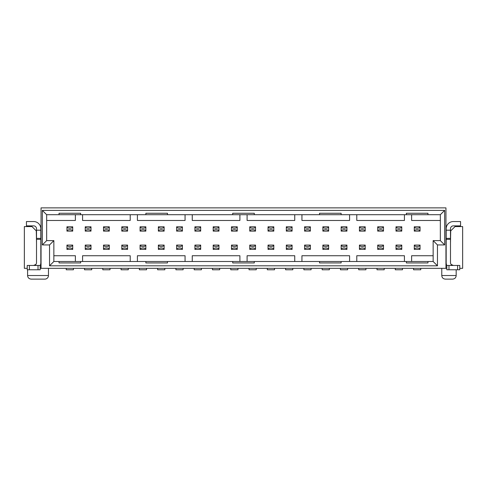 <?xml version="1.0" encoding="UTF-8"?>
<svg xmlns="http://www.w3.org/2000/svg" width="487" height="487" viewBox="0 0 487 487"><rect width="100%" height="100%" fill="white"/><g stroke="black" fill="none" stroke-linecap="round" stroke-linejoin="round"><path stroke-width="0.73" d="M42.345 244.937L46.661 240.621L53.856 240.621L49.54 244.937L42.345 244.937L42.345 210.396L444.655 210.396L444.655 244.937L437.46 244.937L437.46 265.811L49.54 265.811L49.54 244.937M437.46 244.937L433.144 240.621L440.339 240.621L444.655 244.937M445.952 268.331L445.952 207.876L41.048 207.876L41.048 268.331L446.816 268.331M444.655 210.396L440.339 214.712L440.339 240.621M46.661 240.621L46.661 214.712L42.345 210.396M49.54 265.811L53.856 261.495L53.856 240.621M433.144 240.621L433.144 261.495L437.46 265.811M450.487 243.141L450.7 230.905L455.022 226.589L462.65 226.589L462.65 268.331L459.771 268.331L459.771 269.768L446.816 269.768L446.816 265.452L459.771 265.452L459.771 269.768L459.771 265.452M27.229 268.331L24.35 268.331L24.35 226.589L31.978 226.589L36.3 230.905L36.513 243.141M40.184 268.331L41.048 268.331M48.463 268.331L48.463 275.526A3.598 3.598 0 0 1 44.859 279.124L31.186 279.124C28.983 278.893 27.783 277.693 27.589 275.526L48.463 275.526M456.173 269.768L456.173 275.526C456.002 277.706 454.803 278.905 452.575 279.124L445.38 279.124C443.146 278.905 441.946 277.706 441.776 275.526L441.776 268.331M46.661 214.712L59.043 214.712L59.043 213.269L80.629 213.269L80.629 214.712L145.875 214.712L145.875 213.269L167.461 213.269L167.461 214.712L232.707 214.712L232.707 213.269L254.293 213.269L254.293 214.712L319.539 214.712L319.539 213.269L341.125 213.269L341.125 214.712L406.371 214.712L406.371 213.269L427.957 213.269L427.957 214.712L440.339 214.712M433.144 261.495L427.957 261.495L427.957 262.931L406.371 262.931L406.371 261.495L341.125 261.495L341.125 262.931L319.539 262.931L319.539 261.495L254.293 261.495L254.293 262.931L232.707 262.931L232.707 261.495L167.461 261.495L167.461 262.931L145.875 262.931L145.875 261.495L80.629 261.495L80.629 262.931L59.043 262.931L59.043 261.495L53.856 261.495M80.629 261.495L59.043 261.495M167.461 261.495L145.875 261.495M254.293 261.495L232.707 261.495M341.125 261.495L319.539 261.495M427.957 261.495L406.371 261.495M406.371 214.712L427.957 214.712M319.539 214.712L341.125 214.712M232.707 214.712L254.293 214.712M145.875 214.712L167.461 214.712M59.043 214.712L80.629 214.712M53.856 255.736L75.375 255.736L75.375 261.495M82.577 261.495L82.577 255.736L130.218 255.736L130.218 261.495M137.413 261.495L137.413 255.736L185.06 255.736L185.06 261.495M192.255 261.495L192.255 255.736L239.902 255.736L239.902 261.495M247.098 261.495L247.098 255.736L294.745 255.736L294.745 261.495M301.94 261.495L301.94 255.736L349.587 255.736L349.587 261.495M356.782 261.495L356.782 255.736L404.423 255.736L404.423 261.495M411.625 261.495L411.625 255.736L433.144 255.736M440.339 220.471L411.625 220.471L411.625 214.712M404.423 214.712L404.423 220.471L356.782 220.471L356.782 214.712M349.587 214.712L349.587 220.471L301.94 220.471L301.94 214.712M294.745 214.712L294.745 220.471L247.098 220.471L247.098 214.712M239.902 214.712L239.902 220.471L192.255 220.471L192.255 214.712M185.06 214.712L185.06 220.471L137.413 220.471L137.413 214.712M130.218 214.712L130.218 220.471L82.577 220.471L82.577 214.712M75.375 214.712L75.375 220.471L46.661 220.471M420.044 249.399C419.934 248.559 418.972 248.078 417.164 247.962C415.381 248.06 414.419 248.54 414.285 249.399L414.285 245.083L420.044 245.083L420.044 249.399L414.285 249.399L414.285 245.083C414.419 245.947 415.381 246.428 417.164 246.525C418.972 246.41 419.934 245.929 420.044 245.083M401.763 249.399C401.653 248.559 400.691 248.078 398.883 247.962C397.1 248.06 396.144 248.54 396.004 249.399L396.004 245.083L401.763 245.083L401.763 249.399L396.004 249.399L396.004 245.083C396.144 245.947 397.1 246.428 398.883 246.525C400.691 246.41 401.653 245.929 401.763 245.083M383.482 249.399C383.372 248.559 382.411 248.078 380.603 247.962C378.819 248.06 377.863 248.54 377.723 249.399L377.723 245.083L383.482 245.083L383.482 249.399L377.723 249.399L377.723 245.083C377.863 245.947 378.819 246.428 380.603 246.525C382.411 246.41 383.372 245.929 383.482 245.083M365.201 249.399C365.092 248.559 364.13 248.078 362.322 247.962C360.538 248.06 359.583 248.54 359.443 249.399L359.443 245.083L365.201 245.083L365.201 249.399L359.443 249.399L359.443 245.083C359.583 245.947 360.538 246.428 362.322 246.525C364.13 246.41 365.092 245.929 365.201 245.083M346.921 249.399C346.811 248.559 345.855 248.078 344.041 247.962C342.258 248.06 341.302 248.54 341.162 249.399L341.162 245.083L346.921 245.083L346.921 249.399L341.162 249.399L341.162 245.083C341.302 245.947 342.258 246.428 344.041 246.525C345.855 246.41 346.811 245.929 346.921 245.083M328.64 249.399C328.53 248.559 327.574 248.078 325.76 247.962C323.977 248.06 323.021 248.54 322.881 249.399L322.881 245.083L328.64 245.083L328.64 249.399L322.881 249.399L322.881 245.083C323.021 245.947 323.977 246.428 325.76 246.525C327.574 246.41 328.53 245.929 328.64 245.083M310.359 249.399C310.249 248.559 309.294 248.078 307.48 247.962C305.696 248.06 304.74 248.54 304.6 249.399L304.6 245.083L310.359 245.083L310.359 249.399L304.6 249.399L304.6 245.083C304.74 245.947 305.696 246.428 307.48 246.525C309.294 246.41 310.249 245.929 310.359 245.083M292.078 249.399C291.969 248.559 291.013 248.078 289.199 247.962C287.415 248.06 286.459 248.54 286.319 249.399L286.319 245.083L292.078 245.083L292.078 249.399L286.319 249.399L286.319 245.083C286.459 245.947 287.415 246.428 289.199 246.525C291.013 246.41 291.969 245.929 292.078 245.083M273.797 249.399C273.688 248.559 272.732 248.078 270.918 247.962C269.134 248.06 268.179 248.54 268.045 249.399L268.045 245.083L273.797 245.083L273.797 249.399L268.045 249.399L268.045 245.083C268.179 245.947 269.134 246.428 270.918 246.525C272.732 246.41 273.688 245.929 273.797 245.083M255.517 249.399C255.407 248.559 254.451 248.078 252.637 247.962C250.86 248.06 249.898 248.54 249.764 249.399L249.764 245.083L255.517 245.083L255.517 249.399L249.764 249.399L249.764 245.083C249.898 245.947 250.86 246.428 252.637 246.525C254.451 246.41 255.407 245.929 255.517 245.083M237.236 249.399C237.126 248.559 236.171 248.078 234.363 247.962C232.579 248.06 231.617 248.54 231.483 249.399L231.483 245.083L237.236 245.083L237.236 249.399L231.483 249.399L231.483 245.083C231.617 245.947 232.579 246.428 234.363 246.525C236.171 246.41 237.126 245.929 237.236 245.083M218.955 249.399C218.846 248.559 217.89 248.078 216.082 247.962C214.298 248.06 213.336 248.54 213.203 249.399L213.203 245.083L218.955 245.083L218.955 249.399L213.203 249.399L213.203 245.083C213.336 245.947 214.298 246.428 216.082 246.525C217.89 246.41 218.846 245.929 218.955 245.083M200.681 249.399C200.565 248.559 199.609 248.078 197.801 247.962C196.018 248.06 195.056 248.54 194.922 249.399L194.922 245.083L200.681 245.083L200.681 249.399L194.922 249.399L194.922 245.083C195.056 245.947 196.018 246.428 197.801 246.525C199.609 246.41 200.565 245.929 200.681 245.083M182.4 249.399C182.29 248.559 181.328 248.078 179.52 247.962C177.737 248.06 176.775 248.54 176.641 249.399L176.641 245.083L182.4 245.083L182.4 249.399L176.641 249.399L176.641 245.083C176.775 245.947 177.737 246.428 179.52 246.525C181.328 246.41 182.29 245.929 182.4 245.083M164.119 249.399C164.009 248.559 163.048 248.078 161.24 247.962C159.456 248.06 158.494 248.54 158.36 249.399L158.36 245.083L164.119 245.083L164.119 249.399L158.36 249.399L158.36 245.083C158.494 245.947 159.456 246.428 161.24 246.525C163.048 246.41 164.009 245.929 164.119 245.083M145.838 249.399C145.729 248.559 144.767 248.078 142.959 247.962C141.175 248.06 140.213 248.54 140.079 249.399L140.079 245.083L145.838 245.083L145.838 249.399L140.079 249.399L140.079 245.083C140.213 245.947 141.175 246.428 142.959 246.525C144.767 246.41 145.729 245.929 145.838 245.083M127.557 249.399C127.448 248.559 126.486 248.078 124.678 247.962C122.894 248.06 121.933 248.54 121.799 249.399L121.799 245.083L127.557 245.083L127.557 249.399L121.799 249.399L121.799 245.083C121.933 245.947 122.894 246.428 124.678 246.525C126.486 246.41 127.448 245.929 127.557 245.083M109.277 249.399C109.167 248.559 108.205 248.078 106.397 247.962C104.614 248.06 103.652 248.54 103.518 249.399L103.518 245.083L109.277 245.083L109.277 249.399L103.518 249.399L103.518 245.083C103.652 245.947 104.614 246.428 106.397 246.525C108.205 246.41 109.167 245.929 109.277 245.083M90.996 249.399C90.886 248.559 89.925 248.078 88.117 247.962C86.333 248.06 85.371 248.54 85.237 249.399L85.237 245.083L90.996 245.083L90.996 249.399L85.237 249.399L85.237 245.083C85.371 245.947 86.333 246.428 88.117 246.525C89.925 246.41 90.886 245.929 90.996 245.083M72.715 249.399C72.606 248.559 71.644 248.078 69.836 247.962C68.052 248.06 67.09 248.54 66.956 249.399L66.956 245.083L72.715 245.083L72.715 249.399L66.956 249.399L66.956 245.083C67.09 245.947 68.052 246.428 69.836 246.525C71.644 246.41 72.606 245.929 72.715 245.083M72.715 231.124C72.606 230.278 71.644 229.797 69.836 229.681C68.052 229.779 67.09 230.26 66.956 231.124L66.956 226.802L72.715 226.802L72.715 231.124L66.956 231.124L66.956 226.802C67.09 227.666 68.052 228.147 69.836 228.245C71.644 228.129 72.606 227.648 72.715 226.802M90.996 231.124C90.886 230.278 89.925 229.797 88.117 229.681C86.333 229.779 85.371 230.26 85.237 231.124L85.237 226.802L90.996 226.802L90.996 231.124L85.237 231.124L85.237 226.802C85.371 227.666 86.333 228.147 88.117 228.245C89.925 228.129 90.886 227.648 90.996 226.802M109.277 231.124C109.167 230.278 108.205 229.797 106.397 229.681C104.614 229.779 103.652 230.26 103.518 231.124L103.518 226.802L109.277 226.802L109.277 231.124L103.518 231.124L103.518 226.802C103.652 227.666 104.614 228.147 106.397 228.245C108.205 228.129 109.167 227.648 109.277 226.802M127.557 231.124C127.448 230.278 126.486 229.797 124.678 229.681C122.894 229.779 121.933 230.26 121.799 231.124L121.799 226.802L127.557 226.802L127.557 231.124L121.799 231.124L121.799 226.802C121.933 227.666 122.894 228.147 124.678 228.245C126.486 228.129 127.448 227.648 127.557 226.802M145.838 231.124C145.729 230.278 144.767 229.797 142.959 229.681C141.175 229.779 140.213 230.26 140.079 231.124L140.079 226.802L145.838 226.802L145.838 231.124L140.079 231.124L140.079 226.802C140.213 227.666 141.175 228.147 142.959 228.245C144.767 228.129 145.729 227.648 145.838 226.802M164.119 231.124C164.009 230.278 163.048 229.797 161.24 229.681C159.456 229.779 158.494 230.26 158.36 231.124L158.36 226.802L164.119 226.802L164.119 231.124L158.36 231.124L158.36 226.802C158.494 227.666 159.456 228.147 161.24 228.245C163.048 228.129 164.009 227.648 164.119 226.802M182.4 231.124C182.29 230.278 181.328 229.797 179.52 229.681C177.737 229.779 176.775 230.26 176.641 231.124L176.641 226.802L182.4 226.802L182.4 231.124L176.641 231.124L176.641 226.802C176.775 227.666 177.737 228.147 179.52 228.245C181.328 228.129 182.29 227.648 182.4 226.802M200.681 231.124C200.565 230.278 199.609 229.797 197.801 229.681C196.018 229.779 195.056 230.26 194.922 231.124L194.922 226.802L200.681 226.802L200.681 231.124L194.922 231.124L194.922 226.802C195.056 227.666 196.018 228.147 197.801 228.245C199.609 228.129 200.565 227.648 200.681 226.802M218.955 231.124C218.846 230.278 217.89 229.797 216.082 229.681C214.298 229.779 213.336 230.26 213.203 231.124L213.203 226.802L218.955 226.802L218.955 231.124L213.203 231.124L213.203 226.802C213.336 227.666 214.298 228.147 216.082 228.245C217.89 228.129 218.846 227.648 218.955 226.802M237.236 231.124C237.126 230.278 236.171 229.797 234.363 229.681C232.579 229.779 231.617 230.26 231.483 231.124L231.483 226.802L237.236 226.802L237.236 231.124L231.483 231.124L231.483 226.802C231.617 227.666 232.579 228.147 234.363 228.245C236.171 228.129 237.126 227.648 237.236 226.802M255.517 231.124C255.407 230.278 254.451 229.797 252.637 229.681C250.86 229.779 249.898 230.26 249.764 231.124L249.764 226.802L255.517 226.802L255.517 231.124L249.764 231.124L249.764 226.802C249.898 227.666 250.86 228.147 252.637 228.245C254.451 228.129 255.407 227.648 255.517 226.802M273.797 231.124C273.688 230.278 272.732 229.797 270.918 229.681C269.134 229.779 268.179 230.26 268.045 231.124L268.045 226.802L273.797 226.802L273.797 231.124L268.045 231.124L268.045 226.802C268.179 227.666 269.134 228.147 270.918 228.245C272.732 228.129 273.688 227.648 273.797 226.802M292.078 231.124C291.969 230.278 291.013 229.797 289.199 229.681C287.415 229.779 286.459 230.26 286.319 231.124L286.319 226.802L292.078 226.802L292.078 231.124L286.319 231.124L286.319 226.802C286.459 227.666 287.415 228.147 289.199 228.245C291.013 228.129 291.969 227.648 292.078 226.802M310.359 231.124C310.249 230.278 309.294 229.797 307.48 229.681C305.696 229.779 304.74 230.26 304.6 231.124L304.6 226.802L310.359 226.802L310.359 231.124L304.6 231.124L304.6 226.802C304.74 227.666 305.696 228.147 307.48 228.245C309.294 228.129 310.249 227.648 310.359 226.802M328.64 231.124C328.53 230.278 327.574 229.797 325.76 229.681C323.977 229.779 323.021 230.26 322.881 231.124L322.881 226.802L328.64 226.802L328.64 231.124L322.881 231.124L322.881 226.802C323.021 227.666 323.977 228.147 325.76 228.245C327.574 228.129 328.53 227.648 328.64 226.802M346.921 231.124C346.811 230.278 345.855 229.797 344.041 229.681C342.258 229.779 341.302 230.26 341.162 231.124L341.162 226.802L346.921 226.802L346.921 231.124L341.162 231.124L341.162 226.802C341.302 227.666 342.258 228.147 344.041 228.245C345.855 228.129 346.811 227.648 346.921 226.802M365.201 231.124C365.092 230.278 364.13 229.797 362.322 229.681C360.538 229.779 359.583 230.26 359.443 231.124L359.443 226.802L365.201 226.802L365.201 231.124L359.443 231.124L359.443 226.802C359.583 227.666 360.538 228.147 362.322 228.245C364.13 228.129 365.092 227.648 365.201 226.802M383.482 231.124C383.372 230.278 382.411 229.797 380.603 229.681C378.819 229.779 377.863 230.26 377.723 231.124L377.723 226.802L383.482 226.802L383.482 231.124L377.723 231.124L377.723 226.802C377.863 227.666 378.819 228.147 380.603 228.245C382.411 228.129 383.372 227.648 383.482 226.802M401.763 231.124C401.653 230.278 400.691 229.797 398.883 229.681C397.1 229.779 396.144 230.26 396.004 231.124L396.004 226.802L401.763 226.802L401.763 231.124L396.004 231.124L396.004 226.802C396.144 227.666 397.1 228.147 398.883 228.245C400.691 228.129 401.653 227.648 401.763 226.802M420.044 231.124C419.934 230.278 418.972 229.797 417.164 229.681C415.381 229.779 414.419 230.26 414.285 231.124L414.285 226.802L420.044 226.802L420.044 231.124L414.285 231.124L414.285 226.802C414.419 227.666 415.381 228.147 417.164 228.245C418.972 228.129 419.934 227.648 420.044 226.802M73.434 268.331L73.434 269.768L66.238 269.768L66.238 268.331M33.633 265.452L35.794 264.478A2.879 2.879 0 0 0 36.513 262.572L36.513 228.744A2.879 2.879 0 0 0 33.633 225.865L26.438 225.865L26.438 221.548L33.633 221.548A7.195 7.195 0 0 1 40.829 228.744L40.829 262.572A7.195 7.195 0 0 1 40.184 265.555M36.513 230.187L40.829 230.187M40.184 269.768L27.229 269.768L27.229 265.452L40.184 265.452L40.184 269.768M446.816 265.555A7.195 7.195 0 0 1 446.171 262.572L446.171 228.744A7.195 7.195 0 0 1 453.367 221.548L460.562 221.548L460.562 225.865L453.367 225.865A2.879 2.879 0 0 0 450.487 228.744L450.487 262.572A2.879 2.879 0 0 0 451.206 264.478L453.367 265.452M446.171 230.187L450.487 230.187M91.714 268.331L91.714 269.768L84.519 269.768L84.519 268.331M109.995 268.331L109.995 269.768L102.8 269.768L102.8 268.331M128.276 268.331L128.276 269.768L121.08 269.768L121.08 268.331M146.557 268.331L146.557 269.768L139.361 269.768L139.361 268.331M164.837 268.331L164.837 269.768L157.642 269.768L157.642 268.331M183.118 268.331L183.118 269.768L175.923 269.768L175.923 268.331M201.399 268.331L201.399 269.768L194.197 269.768L194.197 268.331M219.68 268.331L219.68 269.768L212.478 269.768L212.478 268.331M237.96 268.331L237.96 269.768L230.759 269.768L230.759 268.331M256.241 268.331L256.241 269.768L249.04 269.768L249.04 268.331M274.522 268.331L274.522 269.768L267.32 269.768L267.32 268.331M292.803 268.331L292.803 269.768L285.601 269.768L285.601 268.331M311.077 268.331L311.077 269.768L303.882 269.768L303.882 268.331M329.358 268.331L329.358 269.768L322.163 269.768L322.163 268.331M347.639 268.331L347.639 269.768L340.443 269.768L340.443 268.331M365.92 268.331L365.92 269.768L358.724 269.768L358.724 268.331M384.2 268.331L384.2 269.768L377.005 269.768L377.005 268.331M402.481 268.331L402.481 269.768L395.286 269.768L395.286 268.331M420.762 268.331L420.762 269.768L413.566 269.768L413.566 268.331M441.776 275.526L456.173 275.526M36.513 238.368L40.829 238.368M36.513 239.33L40.829 239.33M35.794 264.478L35.794 265.452M38.023 265.452L38.023 269.768M29.39 265.452L29.39 269.768M446.171 238.368L450.487 238.368M446.171 239.33L450.487 239.33M451.206 265.452L451.206 264.478M448.977 269.768L448.977 265.452M457.61 269.768L457.61 265.452M27.589 269.768L27.589 275.526"/></g></svg>
